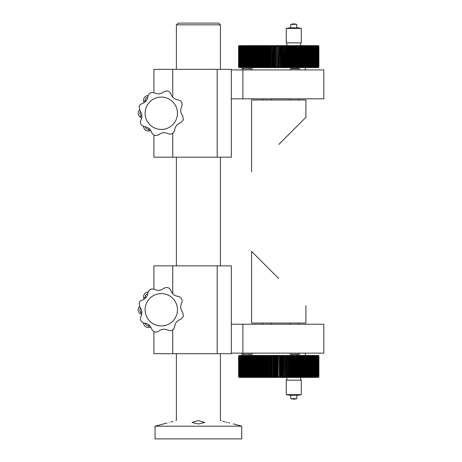 <?xml version="1.0" encoding="UTF-8"?>
<svg xmlns="http://www.w3.org/2000/svg" width="462" height="462" viewBox="0 0 462 462"><rect width="100%" height="100%" fill="white"/><g stroke="black" fill="none" stroke-linecap="round" stroke-linejoin="round"><path stroke-width="0.69" d="M169.502 422.464C161.336 424.463 161.336 424.463 169.502 422.464C177.668 420.074 177.668 420.074 169.502 422.464M233.657 423.995L241.753 426.183L155.053 426.183L164.247 423.752M164.305 423.735L164.934 423.59M165.044 423.567L167.053 423.088M198.4 423.995L192.042 422.464L198.4 420.559L204.758 422.464L198.4 423.995M227.298 422.464C219.138 420.074 219.138 420.074 227.298 422.464C235.47 424.463 235.47 424.463 227.298 422.464L226.051 422.129M220.42 353.707L220.42 420.42L221.079 420.611M222.892 421.2L223.781 421.477M223.851 421.5L224.838 421.789M241.753 426.183L241.753 438.9L155.053 438.9L155.053 426.183M228.517 422.782L229.73 423.082M233.171 423.891L233.535 423.972M170.986 422.066L173.025 421.477M176.38 24.832L220.42 24.832L218.688 23.1L178.113 23.1L176.38 24.832L176.38 69.34M172.742 133.327L172.742 157.19L231.347 157.19L231.347 98.816L242.908 98.816L242.908 69.918L323.822 69.918L323.822 98.816L242.908 98.816L242.908 69.918L231.347 69.918L231.347 69.34L217.186 69.34L217.186 157.19M153.898 92.602L153.898 69.34L217.186 69.34M172.742 69.34L172.742 97.251M153.898 135.1L153.898 157.19L172.742 157.19M147.776 97.332A2.888 2.888 0 0 0 145.386 100.756A9.823 9.823 0 0 1 145.513 101.594M143.838 102.87A8.091 8.091 0 0 0 143.682 101.097A4.626 4.626 0 0 1 148.088 95.565M140.471 111.556A2.888 2.888 0 0 0 141.199 115.667A9.823 9.823 0 0 1 141.886 116.17M141.603 118.255A8.091 8.091 0 0 0 140.234 117.111A4.626 4.626 0 0 1 139.443 110.089M145.363 126.784A2.888 2.888 0 0 0 148.787 129.175A9.823 9.823 0 0 1 149.624 129.048M150.901 130.723A8.091 8.091 0 0 0 149.122 130.879A4.626 4.626 0 0 1 143.595 126.472M176.807 117.874A16.182 16.182 0 0 1 156.687 128.777A16.182 16.182 0 0 1 145.784 108.657A16.182 16.182 0 0 1 165.904 97.753A16.182 16.182 0 0 1 176.807 117.874M139.137 106.676L140.015 110.955C141.759 113.144 142.267 115.639 141.551 118.434L140.945 119.912C139.795 123.452 141.02 125.71 144.612 126.68C148.1 127.171 150.439 129.077 151.623 132.403C153.309 135.661 155.752 136.388 158.945 134.581C161.764 132.432 164.778 132.12 167.989 133.639C171.004 134.742 173.186 133.813 174.538 130.844L174.705 129.995C175.179 126.49 177.09 124.134 180.434 122.938L183.454 119.854L182.611 115.615C180.463 112.797 180.145 109.783 181.67 106.572L181.988 105.775C182.484 102.558 181.162 100.583 178.026 99.856C174.52 99.382 172.164 97.47 170.969 94.127C169.283 90.87 166.84 90.142 163.646 91.95C160.845 94.086 157.842 94.41 154.649 92.914C151.109 91.765 148.851 92.989 147.88 96.581L147.58 98.152C146.656 100.883 144.866 102.691 142.204 103.575C140.696 104.066 139.674 105.099 139.137 106.676M172.742 329.839L172.742 353.707L231.347 353.707L231.347 324.226L242.908 324.226L242.908 353.13L242.908 324.226L323.822 324.226L323.822 353.13L231.347 353.13M153.898 289.114L153.898 265.852L217.186 265.852L217.186 353.707M172.742 265.852L172.742 293.763M217.186 265.852L231.347 265.852L231.347 324.226M153.898 331.612L153.898 353.707L172.742 353.707M147.776 293.844A2.888 2.888 0 0 0 145.386 297.268A9.823 9.823 0 0 1 145.513 298.111M143.838 299.382A8.091 8.091 0 0 0 143.682 297.609A4.626 4.626 0 0 1 148.088 292.076M140.471 308.073A2.888 2.888 0 0 0 141.199 312.185A9.823 9.823 0 0 1 141.886 312.687M141.603 314.772A8.091 8.091 0 0 0 140.234 313.629A4.626 4.626 0 0 1 139.443 306.601M145.363 323.296A2.888 2.888 0 0 0 148.787 325.693A9.823 9.823 0 0 1 149.624 325.56M150.901 327.235A8.091 8.091 0 0 0 149.122 327.391A4.626 4.626 0 0 1 143.595 322.984M176.807 314.391A16.182 16.182 0 0 1 156.687 325.294A16.182 16.182 0 0 1 145.784 305.168A16.182 16.182 0 0 1 165.904 294.265A16.182 16.182 0 0 1 176.807 314.391M139.137 303.193L140.015 307.467C141.759 309.656 142.267 312.15 141.551 314.951L140.945 316.43C139.795 319.964 141.02 322.222 144.612 323.192C148.1 323.683 150.439 325.594 151.623 328.915C153.309 332.178 155.752 332.9 158.945 331.092C161.764 328.944 164.778 328.632 167.989 330.151C171.004 331.254 173.186 330.324 174.538 327.356L174.705 326.513C175.179 323.002 177.09 320.651 180.434 319.45L183.454 316.366L182.611 312.127C180.463 309.309 180.145 306.3 181.67 303.089L181.988 302.287C182.484 299.07 181.162 297.095 178.026 296.367C174.52 295.894 172.164 293.988 170.969 290.638C169.283 287.381 166.84 286.659 163.646 288.467C160.845 290.604 157.842 290.921 154.649 289.431C151.109 288.282 148.851 289.501 147.88 293.093L147.58 294.664C146.656 297.395 144.866 299.209 142.204 300.092C140.696 300.577 139.674 301.617 139.137 303.193M231.347 98.816L231.347 69.918M278.442 356.017L278.164 377.402L279.319 377.402L279.319 355.44L278.164 355.44L278.442 356.017L279.036 356.017M278.442 376.825L279.036 376.825M318.335 355.44L318.907 356.017L318.312 355.44L318.907 356.017L318.901 376.825L318.335 377.402L318.907 376.825L318.907 356.017L318.26 355.44L318.855 356.017M239.149 355.44L238.571 356.017L239.587 355.44L238.894 356.017L238.975 376.825L238.975 356.017M239.166 377.402L238.583 376.825L238.6 356.017L238.571 376.825L239.149 377.402L238.571 376.825L238.583 356.017L239.432 355.44L238.894 356.017M238.629 376.825L238.629 356.017M238.663 356.017L238.663 376.825L238.71 356.017M238.663 376.825L239.224 377.402L238.71 376.825M238.762 356.017L238.762 376.825L238.825 356.017M238.762 376.825L239.31 377.402L238.825 376.825M238.894 376.825L239.432 377.402L238.975 376.825M239.068 356.017L239.068 376.825L239.068 356.017L239.593 355.44L241.666 355.44L240.829 356.017L240.829 376.825L241.025 356.017M239.166 356.017L239.784 355.44L239.27 356.017L240.009 355.44L239.512 356.017L240.275 355.44L239.79 356.017L240.575 355.44L240.101 356.017L240.904 355.44L240.448 356.017L241.268 355.44L240.829 356.017M239.068 376.825L239.593 377.402L239.166 376.825M239.27 356.017L239.27 376.825L239.385 356.017M239.27 376.825L239.79 377.402L239.385 376.825M239.512 356.017L239.512 376.825L239.645 356.017M239.512 376.825L240.015 377.402L239.645 376.825M239.79 356.017L239.79 376.825L239.94 356.017M239.79 376.825L240.28 377.402L239.94 376.825M240.101 356.017L240.101 376.825L240.269 356.017M240.101 376.825L240.581 377.402L240.269 376.825M240.448 356.017L240.448 376.825L240.633 356.017M240.448 376.825L240.91 377.402L241.268 377.402L240.633 376.825M240.829 376.825L241.28 377.402L241.666 377.402L241.025 376.825M241.239 356.017L242.1 355.44L241.239 356.017L241.239 376.825L241.459 356.017M241.239 376.825L241.678 377.402L242.1 377.402L241.459 376.825M241.69 356.017L241.69 376.825L241.69 356.017L242.111 355.44L243.595 355.44L242.683 356.017L242.683 376.825L242.948 356.017M241.921 356.017L242.567 355.44L242.169 356.017L243.064 355.44L242.683 356.017M241.69 376.825L242.111 377.402L242.567 377.402L241.921 376.825M242.169 356.017L242.169 376.825L242.417 356.017M242.169 376.825L242.579 377.402L243.064 377.402L242.417 376.825M242.683 376.825L243.076 377.402L243.595 377.402L242.948 376.825M243.226 356.017L243.226 376.825L243.226 356.017L243.607 355.44L244.745 355.44L243.803 356.017L243.803 376.825L244.103 376.825L244.103 356.017M243.509 356.017L244.155 355.44L243.803 356.017M243.226 376.825L243.607 377.402L244.155 377.402L243.509 376.825M243.803 376.825L244.167 377.402L244.745 377.402L244.103 376.825M244.415 356.017L244.415 376.825L244.727 376.825L244.727 356.017L244.415 356.017L244.762 355.44L246.021 355.44L245.051 356.017L245.051 376.825L245.38 376.825L245.38 356.017M244.727 356.017L245.368 355.44L245.051 356.017M244.415 376.825L244.762 377.402L245.368 377.402L244.727 376.825M245.051 376.825L245.386 377.402L246.021 377.402L245.38 376.825M245.72 356.017L245.72 376.825L246.067 376.825L246.067 356.017L245.72 356.017L246.038 355.44L247.413 355.44L246.419 356.017L246.419 376.825L246.777 376.825L246.777 356.017M246.067 356.017L246.702 355.44L246.419 356.017M245.72 376.825L246.038 377.402L246.702 377.402L246.067 376.825M246.419 376.825L246.72 377.402L247.413 377.402L246.777 376.825M247.153 356.017L247.43 355.44L248.152 355.44L247.153 356.017L247.153 376.825L247.522 376.825L247.522 356.017M247.153 376.825L247.43 377.402L248.152 377.402L247.522 376.825M247.909 356.017L248.169 355.44L248.914 355.44L247.909 356.017L247.909 376.825L248.29 376.825L248.29 356.017M247.909 376.825L248.169 377.402L248.914 377.402L248.29 376.825M248.689 356.017L248.937 355.44L249.711 355.44L248.689 356.017L248.689 376.825L249.087 376.825L249.087 356.017M248.689 376.825L248.937 377.402L249.711 377.402L249.087 376.825M249.503 356.017L249.728 355.44L250.525 355.44L249.503 356.017L249.503 376.825L249.913 376.825L249.913 356.017M249.503 376.825L249.728 377.402L250.525 377.402L249.913 376.825M250.34 356.017L250.548 355.44L251.368 355.44L250.34 356.017L250.34 376.825L250.762 376.825L250.762 356.017M250.34 376.825L250.548 377.402L251.368 377.402L250.762 376.825M251.201 356.017L251.201 376.825L251.64 376.825L251.64 356.017L251.201 356.017L251.392 355.44L253.13 355.44L252.09 356.017L252.09 376.825L252.535 376.825L252.535 356.017M251.64 356.017L252.24 355.44L252.09 356.017M251.201 376.825L251.392 377.402L252.24 377.402L251.64 376.825M252.09 376.825L252.258 377.402L253.13 377.402L252.535 376.825M252.997 356.017L253.153 355.44L254.048 355.44L252.997 356.017L252.997 376.825L253.459 376.825L253.459 356.017M252.997 376.825L253.153 377.402L254.048 377.402L253.459 376.825M253.933 356.017L253.933 376.825L254.406 376.825L254.406 356.017L253.933 356.017L254.065 355.44L257.917 355.44L256.866 356.017L256.866 376.825L257.369 376.825L257.369 356.017M254.406 356.017L254.984 355.44L254.891 356.017L255.942 355.44L255.867 356.017L256.918 355.44L256.866 356.017M253.933 376.825L254.065 377.402L254.984 377.402L254.406 376.825M254.891 356.017L254.891 376.825L255.37 376.825L255.37 356.017M254.891 376.825L255.007 377.402L255.942 377.402L255.37 376.825M255.867 356.017L255.867 376.825L256.358 376.825L256.358 356.017M255.867 376.825L255.96 377.402L256.918 377.402L256.358 376.825M256.866 376.825L256.941 377.402L257.917 377.402L257.369 376.825M257.883 356.017L257.94 355.44L258.934 355.44L257.883 356.017L257.883 376.825L258.397 376.825L258.397 356.017M257.883 376.825L257.94 377.402L258.934 377.402L258.397 376.825M258.916 356.017L258.957 355.44L259.967 355.44L258.916 356.017L258.916 376.825L259.442 376.825L259.442 356.017M258.916 376.825L258.957 377.402L259.967 377.402L259.442 376.825M259.973 356.017L259.973 376.825L260.504 376.825L260.504 356.017L259.973 356.017L259.99 355.44L263.167 355.44L262.133 356.017L262.133 376.825L262.676 376.825L262.676 356.017M260.504 356.017L261.018 355.44L261.042 356.017L262.087 355.44L262.133 356.017M259.973 376.825L259.99 377.402L261.018 377.402L260.504 376.825M261.042 356.017L261.042 376.825L261.579 376.825L261.579 356.017M261.042 376.825L261.042 377.402L262.087 377.402L261.579 376.825M262.133 376.825L262.11 377.402L263.167 377.402L262.676 376.825M263.23 376.825L263.19 355.44L264.264 355.44L263.23 356.017L263.23 376.825L263.785 376.825L263.785 356.017M263.167 355.44L263.23 356.017M263.167 377.402L264.264 377.402L263.785 376.825M264.351 376.825L264.287 355.44L265.373 355.44L264.351 356.017L264.351 376.825L264.905 376.825L264.905 356.017M264.264 355.44L264.351 356.017M264.264 377.402L265.373 377.402L264.905 376.825M265.477 376.825L265.396 355.44L266.493 355.44L265.477 356.017L265.477 376.825L266.043 376.825L266.043 356.017M265.373 355.44L265.477 356.017M265.373 377.402L266.493 377.402L266.043 376.825M266.614 376.825L266.516 355.44L267.625 355.44L266.614 356.017L266.614 376.825L267.186 376.825L267.186 356.017M266.493 355.44L266.614 356.017M266.493 377.402L267.625 377.402L267.186 376.825M267.769 376.825L267.648 355.44L268.769 355.44L267.769 356.017L267.769 376.825L268.341 376.825L268.341 356.017M267.625 355.44L267.769 356.017M267.625 377.402L268.769 377.402L268.341 376.825M268.769 355.44L268.792 377.402L268.786 355.44L271.079 355.44L270.68 356.017L270.097 356.017L270.097 376.825L270.68 376.825L270.68 356.017M268.93 356.017L269.508 356.017L269.918 355.44L269.935 377.402L269.508 376.825L269.508 356.017M268.93 376.825L269.508 376.825M268.769 377.402L271.079 377.402L270.68 376.825M269.947 355.44L270.097 356.017M270.097 376.825L269.947 377.402M271.275 376.825L271.096 355.44L272.239 355.44L271.864 356.017L271.275 356.017L271.275 376.825L271.864 376.825L271.864 356.017M271.079 355.44L271.275 356.017M271.079 377.402L272.239 377.402L271.864 376.825M272.239 355.44L272.268 377.402L272.262 355.44L275.768 355.44L275.439 356.017L274.844 356.017L274.844 376.825L275.439 376.825L275.439 356.017M272.459 356.017L273.048 356.017L273.412 355.44L273.429 377.402L273.048 376.825L273.048 356.017M272.459 376.825L273.048 376.825M272.239 377.402L274.59 377.402L274.243 376.825L274.243 356.017L274.59 355.44L274.59 377.402L275.768 377.402L275.439 376.825M273.44 355.44L273.648 356.017L274.243 356.017M273.648 356.017L273.648 376.825L274.243 376.825M273.648 376.825L273.44 377.402M274.619 355.44L274.844 356.017M274.844 376.825L274.619 377.402M276.039 376.825L275.785 355.44L276.952 355.44L276.634 356.017L276.039 356.017L276.039 376.825L276.634 376.825L276.634 356.017M275.768 355.44L276.039 356.017M275.768 377.402L276.952 377.402L276.634 376.825M277.24 376.825L276.963 355.44L278.136 355.44L277.835 356.017L277.24 356.017L277.24 376.825L277.835 376.825L277.835 356.017M276.952 355.44L277.24 356.017M276.952 377.402L278.136 377.402L277.835 376.825M279.643 376.825L279.348 377.402L279.331 355.44L280.503 355.44L280.243 356.017L279.643 356.017L279.643 376.825L280.243 376.825L280.243 356.017M279.319 355.44L279.643 356.017M279.319 377.402L280.503 377.402L280.243 376.825M280.844 376.825L280.532 377.402L280.515 355.44L281.687 355.44L281.439 356.017L280.844 356.017L280.844 376.825L281.439 376.825L281.439 356.017M280.503 355.44L280.844 356.017M280.503 377.402L281.687 377.402L281.439 376.825M282.045 376.825L281.71 377.402L281.699 355.44L282.865 355.44L282.64 356.017L282.045 356.017L282.045 376.825L282.64 376.825L282.64 356.017M281.687 355.44L282.045 356.017M281.687 377.402L282.865 377.402L282.64 376.825M282.865 355.44L283.241 356.017L283.241 376.825L282.894 377.402L282.877 355.44L289.83 355.44L289.714 356.017L289.143 356.017L289.143 376.825L289.714 376.825L289.714 356.017M283.241 356.017L283.835 356.017L284.043 355.44L284.049 377.402L283.835 356.017M283.241 376.825L283.835 376.825M282.865 377.402L285.216 377.402L285.216 355.44L285.62 356.017L286.209 356.017L286.376 355.44L286.388 377.402L286.209 356.017M284.066 355.44L284.43 356.017L285.025 356.017M284.43 356.017L284.43 376.825L285.025 376.825M284.43 376.825L284.066 377.402M285.62 356.017L285.62 376.825L286.209 376.825M285.62 376.825L285.239 377.402L287.537 377.402L287.537 355.44L287.537 377.402L288.686 377.402L288.686 355.44L288.686 377.402L289.83 377.402L289.714 376.825M286.405 355.44L286.804 356.017L287.381 356.017M286.804 356.017L286.804 376.825L287.381 376.825M286.804 376.825L286.405 377.402M287.566 355.44L287.976 356.017L288.554 356.017M287.976 356.017L287.976 376.825L288.554 376.825M287.976 376.825L287.566 377.402M288.715 355.44L289.143 356.017M289.143 376.825L288.715 377.402M289.83 355.44L290.298 356.017L290.298 376.825L289.859 377.402L289.836 355.44L292.082 355.44L292.007 356.017L291.441 356.017L291.441 376.825L292.007 376.825L292.007 356.017M290.298 356.017L290.864 356.017L290.962 355.44L290.968 377.402L290.864 356.017M290.298 376.825L290.864 376.825M289.83 377.402L292.082 377.402L292.007 376.825M290.991 355.44L291.441 356.017M291.441 376.825L290.991 377.402M292.082 355.44L292.579 356.017L292.579 376.825L292.111 377.402L292.088 355.44L318.26 355.44L318.82 356.017L318.774 376.825L318.82 356.017M292.579 356.017L293.133 356.017L293.191 355.44L293.197 377.402L293.133 356.017M292.579 376.825L293.133 376.825M292.082 377.402L294.288 377.402L294.288 355.44L294.288 377.402L295.374 377.402L295.374 355.44L295.374 377.402L296.437 377.402L296.437 355.44L296.437 377.402L297.493 377.402L297.493 355.44A3.471 3.471 0 0 0 298.106 354.516L298.106 354.285M293.22 355.44L294.248 356.017M293.699 356.017L293.699 376.825L294.248 376.825M293.699 376.825L293.22 377.402M294.311 355.44L295.351 356.017M294.808 356.017L294.808 376.825L295.351 376.825M294.808 376.825L294.311 377.402M295.397 355.44L296.437 356.017M295.899 356.017L295.899 376.825L296.437 376.825M295.899 376.825L295.397 377.402M296.465 355.44L297.511 356.017M296.979 356.017L296.979 376.825L297.511 376.825M296.979 376.825L296.465 377.402M297.516 355.44L298.042 356.017L298.562 356.017L298.527 355.44L299.601 356.017L299.543 355.44M298.042 356.017L298.042 376.825L298.562 376.825L298.562 356.017M298.042 376.825L297.516 377.402L298.527 377.402L298.562 376.825M299.087 356.017L299.087 376.825L299.601 376.825L299.601 356.017M299.087 376.825L298.55 377.402L299.543 377.402L299.601 376.825M299.567 355.44L300.115 356.017L300.618 356.017L300.543 355.44M300.115 356.017L300.115 376.825L300.618 376.825L300.618 356.017M300.115 376.825L299.567 377.402L300.543 377.402L300.618 376.825M300.566 355.44L301.12 356.017L301.617 356.017L301.519 355.44M301.12 356.017L301.12 376.825L301.617 376.825L301.617 356.017M301.12 376.825L300.566 377.402L301.519 377.402L301.617 376.825M301.542 355.44L302.108 356.017L302.593 356.017L302.477 355.44M302.108 356.017L302.108 376.825L302.593 376.825L302.593 356.017M302.108 376.825L301.542 377.402L302.477 377.402L302.593 376.825M302.5 355.44L303.078 356.017L303.551 356.017L303.418 355.44M303.078 356.017L303.078 376.825L303.551 376.825L303.551 356.017M303.078 376.825L302.5 377.402L303.418 377.402L303.551 376.825M303.436 355.44L304.025 356.017L304.481 356.017L304.331 355.44L305.394 356.017L305.22 355.44M304.025 356.017L304.025 376.825L304.481 376.825L304.481 356.017M304.025 376.825L303.436 377.402L304.331 377.402L304.481 376.825M304.943 356.017L304.943 376.825L305.394 376.825L305.394 356.017M304.943 376.825L304.354 377.402L305.22 377.402L305.394 376.825M305.243 355.44L305.844 356.017L306.283 356.017L306.092 355.44L306.722 356.017L307.143 356.017L306.935 355.44L307.981 356.017L307.756 355.44M305.844 356.017L305.844 376.825L306.283 376.825L306.283 356.017M305.844 376.825L305.243 377.402L306.092 377.402L306.283 376.825M306.722 356.017L306.722 376.825L307.143 376.825L307.143 356.017M306.722 376.825L306.11 377.402L306.935 377.402L307.143 376.825M307.571 356.017L307.571 376.825L307.981 376.825L307.981 356.017M307.571 376.825L306.953 377.402L307.756 377.402L307.981 376.825M307.773 355.44L308.391 356.017L308.789 356.017L308.547 355.44L309.575 356.017L309.315 355.44M308.391 356.017L308.391 376.825L308.789 376.825L308.789 356.017M308.391 376.825L307.773 377.402L308.547 377.402L308.789 376.825M309.188 356.017L309.188 376.825L309.575 376.825L309.575 356.017M309.188 376.825L308.564 377.402L309.315 377.402L309.575 376.825M309.332 355.44L309.962 356.017L310.331 356.017L310.054 355.44L311.059 356.017L310.764 355.44M309.962 356.017L309.962 376.825L310.331 376.825L310.331 356.017M309.962 376.825L309.332 377.402L310.054 377.402L310.331 376.825M310.701 356.017L310.701 376.825L311.059 376.825L311.059 356.017M310.701 376.825L310.071 377.402L310.764 377.402L311.059 376.825M310.782 355.44L311.417 356.017L311.758 356.017L311.446 355.44M311.417 356.017L311.417 376.825L311.758 376.825L311.758 356.017M311.417 376.825L310.782 377.402L311.446 377.402L311.758 376.825M311.463 355.44L312.098 356.017L312.428 356.017L312.098 355.44L313.069 356.017L312.722 355.44M312.098 356.017L312.098 376.825L312.428 376.825L312.428 356.017M312.098 376.825L311.463 377.402L312.098 377.402L312.428 376.825M312.757 356.017L312.757 376.825L313.069 376.825L313.069 356.017M312.757 376.825L312.116 377.402L312.722 377.402L313.069 376.825M312.734 355.44L313.38 356.017L313.675 356.017L313.317 355.44L314.252 356.017L313.877 355.44M313.38 356.017L313.38 376.825L313.675 376.825L313.675 356.017M313.38 376.825L312.734 377.402L313.317 377.402L313.675 376.825M313.969 356.017L313.969 376.825L314.252 356.017M313.969 376.825L313.328 377.402L313.877 377.402L314.252 376.825M313.889 355.44L314.535 356.017L314.408 355.44L315.061 356.017L314.905 355.44L315.558 356.017L315.373 355.44L316.025 356.017L315.806 355.44L317.036 356.017L316.568 355.44M314.535 356.017L314.535 376.825L314.801 356.017M314.535 376.825L313.889 377.402L314.801 376.825M315.061 356.017L315.061 376.825L315.315 356.017M315.061 376.825L314.42 377.402L315.315 376.825M315.558 356.017L315.558 376.825L315.794 356.017M315.558 376.825L314.917 377.402L315.794 376.825M316.025 356.017L316.025 376.825L316.239 356.017M316.025 376.825L315.379 377.402L316.239 376.825M316.453 356.017L316.453 376.825L316.655 356.017M316.453 376.825L315.812 377.402L316.655 376.825M316.851 356.017L316.851 376.825L317.036 356.017M316.851 376.825L316.21 377.402L317.036 376.825M316.58 355.44L317.215 356.017L316.903 355.44L317.694 356.017L317.203 355.44M317.215 356.017L317.215 376.825L317.382 356.017M317.215 376.825L316.58 377.402L317.382 376.825M317.544 356.017L317.544 376.825L317.694 356.017M317.544 376.825L316.909 377.402L317.694 376.825M317.209 355.44L317.839 356.017L317.463 355.44M317.839 356.017L317.839 376.825L317.972 356.017M317.839 376.825L317.209 377.402L317.972 376.825M317.469 355.44L318.093 356.017L317.694 355.44M318.093 356.017L318.093 376.825L318.208 356.017M318.093 376.825L317.469 377.402L318.208 376.825M317.7 355.44L318.774 356.017M318.318 356.017L318.318 376.825L318.416 356.017M318.318 376.825L317.7 377.402L318.416 376.825M318.509 356.017L318.509 376.825L318.584 356.017M318.509 376.825L317.891 377.402L318.584 376.825M318.659 356.017L318.659 376.825L318.722 356.017M318.659 376.825L318.052 377.402L318.722 376.825M318.774 376.825L318.174 377.402L318.82 376.825M318.855 376.825L318.335 377.402M285.239 377.402L285.239 355.44M278.136 355.44L278.136 377.402M262.11 377.402L262.11 355.44M261.042 377.402L261.042 355.44M292.342 67.602A3.471 3.471 0 0 0 291.747 68.532L298.106 68.532A3.471 3.471 0 0 0 297.511 67.602L296.437 67.602L296.437 45.64L296.437 67.602L295.374 67.602L295.374 45.64L295.374 67.602L294.288 67.602L294.248 67.025L294.288 45.64L294.288 67.602L293.197 67.602L293.133 67.025L293.191 45.64L293.197 67.602L290.968 67.602L290.864 67.025L290.962 45.64L290.968 67.602L288.692 67.602L288.554 67.025L288.686 45.64L288.692 67.602L287.543 67.602L287.381 67.025L287.537 45.64L287.543 67.602L286.388 67.602L286.209 67.025L286.376 45.64L286.388 67.602L284.049 67.602L283.835 67.025L284.043 45.64L284.049 67.602L274.619 67.602L274.844 67.025L275.439 67.025L275.439 46.217L274.844 46.217L274.844 67.025M279.319 67.602L279.036 67.025L278.442 67.025L278.164 67.602L278.147 45.64L278.442 67.025M318.335 67.602L318.884 67.025L318.907 46.217L318.901 67.025L318.335 67.602L318.907 67.025L317.7 67.602L318.416 67.025L318.318 46.217L318.318 67.025M318.335 45.64L318.907 46.217L318.855 67.025L317.891 67.602L318.416 67.025M318.82 67.025L318.82 46.217L318.26 45.64L318.884 46.217L318.855 67.025M318.722 67.025L318.722 46.217L318.174 45.64L318.855 46.217M318.82 46.217L318.774 67.025M318.584 67.025L318.584 46.217L318.047 45.64L318.774 46.217M318.722 46.217L318.659 67.025M318.416 46.217L317.891 45.64L318.659 46.217M318.584 46.217L318.509 67.025M318.208 67.025L317.469 67.602L318.208 67.025L318.208 46.217L317.694 45.64L318.509 46.217M317.7 45.64L318.318 46.217M318.208 46.217L318.093 67.025M317.694 45.64L318.093 46.217M317.972 67.025L317.209 67.602L317.972 67.025L317.972 46.217L317.839 67.025M317.972 46.217L317.463 45.64L317.839 46.217M317.694 67.025L317.694 46.217L317.694 67.025L316.58 67.602L317.382 67.025L317.215 46.217L317.215 67.025M317.544 67.025L316.909 67.602L317.382 67.025M317.694 46.217L317.203 45.64L317.544 46.217M317.382 46.217L316.903 45.64L317.215 46.217M317.036 67.025L317.036 46.217L317.036 67.025L316.568 67.602L313.889 67.602L314.801 67.025L314.801 46.217L314.535 67.025M316.851 67.025L316.21 67.602L316.655 67.025L315.812 67.602L316.239 67.025L315.379 67.602L315.794 67.025L314.917 67.602L315.315 67.025L314.42 67.602L314.801 67.025M317.036 46.217L316.568 45.64L316.21 45.64L316.851 46.217M316.655 67.025L316.655 46.217L316.453 67.025M316.655 46.217L316.204 45.64L315.812 45.64L316.453 46.217M316.239 67.025L316.239 46.217L316.025 67.025M316.239 46.217L315.806 45.64L315.379 45.64L316.025 46.217M315.794 67.025L315.794 46.217L315.558 67.025M315.794 46.217L315.373 45.64L314.917 45.64L315.558 46.217M315.315 67.025L315.315 46.217L315.061 67.025M315.315 46.217L314.905 45.64L314.42 45.64L315.061 46.217M314.801 46.217L314.408 45.64L313.889 45.64L314.535 46.217M314.252 67.025L314.252 46.217L314.252 67.025L313.877 67.602L312.734 67.602L313.675 67.025L313.675 46.217L313.38 46.217L313.38 67.025M313.969 67.025L313.328 67.602L313.675 67.025M314.252 46.217L313.877 45.64L313.328 45.64L313.969 46.217M313.675 46.217L313.317 45.64L312.734 45.64L313.38 46.217M313.069 67.025L313.069 46.217L312.757 46.217L312.757 67.025L313.069 67.025L312.722 67.602L311.463 67.602L312.428 67.025L312.428 46.217L312.098 46.217L312.098 67.025M312.757 67.025L312.116 67.602L312.428 67.025M313.069 46.217L312.722 45.64L312.116 45.64L312.757 46.217M312.428 46.217L312.098 45.64L311.463 45.64L312.098 46.217M311.758 67.025L311.446 67.602L310.782 67.602L311.758 67.025L311.758 46.217L311.417 46.217L311.417 67.025M311.758 46.217L311.446 45.64L310.782 45.64L311.417 46.217M311.059 67.025L311.059 46.217L310.701 46.217L310.701 67.025L311.059 67.025L310.764 67.602L309.332 67.602L310.331 67.025L310.331 46.217L309.962 46.217L309.962 67.025M310.701 67.025L310.071 67.602L310.331 67.025M311.059 46.217L310.764 45.64L310.071 45.64L310.701 46.217M310.331 46.217L310.054 45.64L309.332 45.64L309.962 46.217M309.575 67.025L309.575 46.217L309.188 46.217L309.188 67.025L309.575 67.025L309.315 67.602L307.773 67.602L308.789 67.025L308.789 46.217L308.391 46.217L308.391 67.025M309.188 67.025L308.564 67.602L308.789 67.025M309.575 46.217L309.315 45.64L308.564 45.64L309.188 46.217M308.789 46.217L308.547 45.64L307.773 45.64L308.391 46.217M307.981 67.025L307.981 46.217L307.571 46.217L307.571 67.025L307.981 67.025L307.756 67.602L305.243 67.602L306.283 67.025L306.283 46.217L305.844 46.217L305.844 67.025M307.571 67.025L306.953 67.602L307.143 67.025L306.11 67.602L306.283 67.025M307.981 46.217L307.756 45.64L306.953 45.64L307.571 46.217M307.143 67.025L307.143 46.217L306.722 46.217L306.722 67.025M307.143 46.217L306.935 45.64L306.11 45.64L306.722 46.217M306.283 46.217L306.092 45.64L305.243 45.64L305.844 46.217M305.394 67.025L305.394 46.217L304.943 46.217L304.943 67.025L305.394 67.025L305.22 67.602L303.436 67.602L304.481 67.025L304.481 46.217L304.025 46.217L304.025 67.025M304.943 67.025L304.354 67.602L304.481 67.025M305.394 46.217L305.22 45.64L304.354 45.64L304.943 46.217M304.481 46.217L304.331 45.64L303.436 45.64L304.025 46.217M303.551 67.025L303.418 67.602L302.5 67.602L303.551 67.025L303.551 46.217L303.078 46.217L303.078 67.025M303.551 46.217L303.418 45.64L302.5 45.64L303.078 46.217M302.593 67.025L302.477 67.602L301.542 67.602L302.593 67.025L302.593 46.217L302.108 46.217L302.108 67.025M302.593 46.217L302.477 45.64L301.542 45.64L302.108 46.217M301.617 67.025L301.519 67.602L300.566 67.602L301.617 67.025L301.617 46.217L301.12 46.217L301.12 67.025M301.617 46.217L301.519 45.64L300.566 45.64L301.12 46.217M300.618 67.025L300.543 67.602L299.567 67.602L300.618 67.025L300.618 46.217L300.115 46.217L300.115 67.025M300.618 46.217L300.543 45.64L299.567 45.64L300.115 46.217M299.601 67.025L299.601 46.217L299.087 46.217L299.087 67.025L299.601 67.025L299.543 67.602L297.516 67.602L298.562 67.025L298.562 46.217L298.042 46.217L298.042 67.025M299.087 67.025L298.55 67.602L298.562 67.025M299.601 46.217L299.543 45.64L298.55 45.64L299.087 46.217M298.562 46.217L298.527 45.64L297.516 45.64L298.042 46.217M297.516 67.602L297.511 67.025L296.465 67.602M297.511 67.025L297.511 46.217L296.979 46.217L296.979 67.025M297.511 46.217L297.493 45.64L296.465 45.64L296.979 46.217M296.437 67.025L295.397 67.602M296.437 46.217L295.899 46.217L295.899 67.025M296.465 45.64L295.397 45.64L295.899 46.217M295.351 67.025L294.311 67.602M295.351 46.217L294.808 46.217L294.808 67.025M295.397 45.64L294.311 45.64L294.808 46.217M294.248 67.025L293.22 67.602M294.248 46.217L293.699 46.217L293.699 67.025M294.311 45.64L293.22 45.64L293.699 46.217M293.133 67.025L292.111 67.602L292.088 45.64L292.579 46.217L292.579 67.025M293.133 46.217L292.579 46.217M293.22 45.64L290.991 45.64L291.441 46.217L291.441 67.025L290.991 67.602M292.082 67.602L292.007 67.025L291.441 67.025M292.007 67.025L292.007 46.217L291.441 46.217M292.007 46.217L292.082 45.64M290.864 67.025L289.859 67.602L289.836 45.64L290.298 46.217L290.298 67.025M290.864 46.217L290.298 46.217M290.991 45.64L288.715 45.64L289.143 46.217L289.143 67.025L288.715 67.602M289.83 67.602L289.714 67.025L289.143 67.025M289.714 67.025L289.714 46.217L289.143 46.217M289.714 46.217L289.83 45.64M288.554 67.025L287.976 67.025L287.566 67.602M288.554 46.217L287.976 46.217L287.976 67.025M288.715 45.64L287.566 45.64L287.976 46.217M287.381 67.025L286.804 67.025L286.405 67.602M287.381 46.217L286.804 46.217L286.804 67.025M287.566 45.64L286.405 45.64L286.804 46.217M286.209 67.025L285.62 67.025L285.239 67.602L285.025 67.025L284.43 67.025L284.066 67.602M286.209 46.217L285.62 46.217L285.62 67.025M286.405 45.64L285.239 45.64L285.62 46.217M285.025 67.025L285.025 46.217L284.43 46.217L284.43 67.025M285.025 46.217L285.216 45.64L284.066 45.64L284.43 46.217M283.835 67.025L283.241 67.025L282.894 67.602L282.877 45.64L283.241 46.217L283.241 67.025M283.835 46.217L283.241 46.217M284.066 45.64L281.71 45.64L282.045 46.217L282.045 67.025L281.71 67.602L281.71 45.64L280.532 45.64L280.844 46.217L280.844 67.025L280.532 67.602L280.532 45.64L279.348 45.64L279.643 46.217L279.348 67.602L279.348 45.64L276.981 45.64L276.981 67.602L276.981 45.64L275.797 45.64L275.797 67.602L275.797 45.64L274.619 45.64L274.844 46.217M282.865 67.602L282.64 67.025L282.045 67.025M282.64 67.025L282.64 46.217L282.045 46.217M282.64 46.217L282.865 45.64M281.687 67.602L281.439 67.025L280.844 67.025M281.439 67.025L281.439 46.217L280.844 46.217M281.439 46.217L281.687 45.64M280.503 67.602L280.243 67.025L279.643 67.025M280.243 67.025L280.243 46.217L279.643 46.217M280.243 46.217L280.503 45.64M279.036 67.025L279.036 46.217L278.442 46.217M279.036 46.217L279.319 45.64M278.136 67.602L277.835 67.025L277.24 67.025M277.835 67.025L277.835 46.217L277.24 46.217M277.835 46.217L278.136 45.64M276.952 67.602L276.634 67.025L276.039 67.025M276.634 67.025L276.634 46.217L276.039 46.217M276.634 46.217L276.952 45.64M275.768 67.602L275.439 67.025M275.439 46.217L275.768 45.64M274.243 46.217L274.59 45.64L274.607 67.602L273.44 67.602L273.648 67.025L274.243 67.025L274.243 46.217L273.648 46.217L273.648 67.025M274.619 67.602L274.243 67.025M274.619 45.64L273.44 45.64L273.648 46.217M273.44 67.602L273.048 67.025L273.048 46.217L273.412 45.64L273.429 67.602L269.947 67.602L270.097 67.025L270.68 67.025L270.68 46.217L270.097 46.217L270.097 67.025M273.048 67.025L272.459 67.025L272.268 67.602L272.262 45.64L272.459 67.025M273.048 46.217L272.459 46.217M273.44 45.64L271.102 45.64L271.102 67.602L271.102 45.64L269.947 45.64L270.097 46.217M272.239 67.602L271.864 67.025L271.275 67.025M271.864 67.025L271.864 46.217L271.275 46.217M271.864 46.217L272.239 45.64M271.079 67.602L270.68 67.025M270.68 46.217L271.079 45.64M269.947 67.602L269.508 67.025L269.508 46.217L269.918 45.64L269.935 67.602L239.149 67.602L238.571 67.025L239.149 67.602M269.508 67.025L268.93 67.025L268.792 67.602L268.786 45.64L268.93 67.025M269.508 46.217L268.93 46.217M269.947 45.64L267.654 45.64L267.654 67.602L267.654 45.64L266.522 45.64L266.522 67.602L266.522 45.64L265.396 45.64L265.396 67.602L265.396 45.64L264.287 45.64L264.287 67.602L264.287 45.64L263.196 45.64L263.196 67.602L263.196 45.64L262.11 45.64L262.11 67.602L261.579 67.025L261.042 67.025L261.042 67.602L259.973 67.025L259.99 67.602M268.769 67.602L267.769 67.025M268.341 67.025L268.341 46.217L267.769 46.217M268.341 46.217L268.769 45.64M267.625 67.602L266.614 67.025M267.186 67.025L267.186 46.217L266.614 46.217M267.186 46.217L267.625 45.64M266.493 67.602L265.477 67.025M266.043 67.025L266.043 46.217L265.477 46.217M266.043 46.217L266.493 45.64M265.373 67.602L264.351 67.025M264.905 67.025L264.905 46.217L264.351 46.217M264.905 46.217L265.373 45.64M264.264 67.602L263.23 67.025M263.785 67.025L263.785 46.217L263.23 46.217M263.785 46.217L264.264 45.64M263.167 67.602L262.133 67.025M262.676 67.025L262.676 46.217L262.133 46.217M262.676 46.217L263.167 45.64M261.579 67.025L261.579 46.217L261.042 46.217L261.042 67.025M261.579 46.217L262.087 45.64L261.042 45.64L261.042 46.217M260.504 67.025L260.504 46.217L259.973 46.217L259.973 67.025M260.504 46.217L261.018 45.64L259.99 45.64L259.973 46.217M259.967 67.602L259.442 67.025L258.916 67.025L258.957 67.602M259.442 67.025L259.442 46.217L258.916 46.217L258.916 67.025M259.442 46.217L259.967 45.64L258.957 45.64L258.916 46.217M258.934 67.602L258.397 67.025L257.883 67.025L257.94 67.602M258.397 67.025L258.397 46.217L257.883 46.217L257.883 67.025M258.397 46.217L258.934 45.64L257.94 45.64L257.883 46.217M257.917 67.602L257.369 67.025L256.866 67.025L256.941 67.602L256.358 67.025L255.867 67.025L255.96 67.602L255.37 67.025L254.891 67.025L255.007 67.602L253.933 67.025L254.065 67.602M257.369 67.025L257.369 46.217L256.866 46.217L256.866 67.025M257.369 46.217L257.917 45.64L256.941 45.64L256.866 46.217M256.358 67.025L256.358 46.217L255.867 46.217L255.867 67.025M256.358 46.217L256.918 45.64L255.96 45.64L255.867 46.217M255.37 67.025L255.37 46.217L254.891 46.217L254.891 67.025M255.37 46.217L255.942 45.64L255.007 45.64L254.891 46.217M254.406 67.025L254.406 46.217L253.933 46.217L253.933 67.025M254.406 46.217L254.984 45.64L254.065 45.64L253.933 46.217M254.048 67.602L253.459 67.025L252.997 67.025L253.153 67.602M253.459 67.025L253.459 46.217L252.997 46.217L252.997 67.025M253.459 46.217L254.048 45.64L253.153 45.64L252.997 46.217M253.13 67.602L252.535 67.025L252.09 67.025L252.258 67.602L251.201 67.025L251.392 67.602M252.535 67.025L252.535 46.217L252.09 46.217L252.09 67.025M252.535 46.217L253.13 45.64L252.258 45.64L252.09 46.217M251.64 67.025L251.64 46.217L251.201 46.217L251.201 67.025M251.64 46.217L252.24 45.64L251.392 45.64L251.201 46.217M251.368 67.602L250.762 67.025L250.34 67.025L250.548 67.602M250.762 67.025L250.762 46.217L250.34 46.217L250.34 67.025M250.762 46.217L251.368 45.64L250.548 45.64L250.34 46.217M250.525 67.602L249.913 67.025L249.503 67.025L249.728 67.602M249.913 67.025L249.913 46.217L249.503 46.217L249.503 67.025M249.913 46.217L250.525 45.64L249.728 45.64L249.503 46.217M249.711 67.602L249.087 67.025L248.689 67.025L248.937 67.602M249.087 67.025L249.087 46.217L248.689 46.217L248.689 67.025M249.087 46.217L249.711 45.64L248.937 45.64L248.689 46.217M248.914 67.602L248.29 67.025L247.909 67.025L248.169 67.602M248.29 67.025L248.29 46.217L247.909 46.217L247.909 67.025M248.29 46.217L248.914 45.64L248.169 45.64L247.909 46.217M248.152 67.602L247.522 67.025L247.153 67.025L247.43 67.602M247.522 67.025L247.522 46.217L247.153 46.217L247.153 67.025M247.522 46.217L248.152 45.64L247.43 45.64L247.153 46.217M247.413 67.602L246.777 67.025L246.419 67.025L246.72 67.602L245.72 67.025L246.038 67.602M246.777 67.025L246.777 46.217L246.419 46.217L246.419 67.025M246.777 46.217L247.413 45.64L246.72 45.64L246.419 46.217M246.067 67.025L246.067 46.217L245.72 46.217L245.72 67.025M246.067 46.217L246.702 45.64L246.038 45.64L245.72 46.217M246.021 67.602L245.38 67.025L245.051 67.025L245.386 67.602L244.415 67.025L244.762 67.602M245.38 67.025L245.38 46.217L245.051 46.217L245.051 67.025M245.38 46.217L246.021 45.64L245.386 45.64L245.051 46.217M244.727 67.025L244.727 46.217L244.415 46.217L244.415 67.025M244.727 46.217L245.368 45.64L244.762 45.64L244.415 46.217M244.745 67.602L244.103 67.025L243.803 67.025L244.167 67.602L243.226 67.025L243.607 67.602M244.103 67.025L244.103 46.217L243.803 46.217L243.803 67.025M244.103 46.217L244.745 45.64L244.167 45.64L243.803 46.217M243.509 67.025L243.509 46.217L243.226 67.025M243.509 46.217L244.155 45.64L243.607 45.64L243.226 46.217M243.595 67.602L242.948 67.025L243.076 67.602L241.69 67.025L242.111 67.602M242.948 67.025L242.948 46.217L242.683 67.025M242.948 46.217L243.595 45.64L242.683 46.217M242.417 67.025L242.417 46.217L242.169 67.025M242.417 46.217L243.064 45.64L242.169 46.217M241.921 67.025L241.921 46.217L241.69 67.025M241.921 46.217L242.567 45.64L241.69 46.217M242.1 67.602L241.459 67.025L241.678 67.602M241.459 67.025L241.459 46.217L241.239 67.025M241.459 46.217L242.1 45.64L241.239 46.217M241.666 67.602L241.025 67.025L241.28 67.602L240.633 67.025L240.91 67.602L240.269 67.025L240.581 67.602L239.94 67.025L240.28 67.602L239.068 67.025L239.593 67.602M241.025 67.025L241.025 46.217L240.829 67.025M241.025 46.217L241.666 45.64L240.829 46.217M240.633 67.025L240.633 46.217L240.448 67.025M240.633 46.217L241.268 45.64L240.448 46.217M240.269 67.025L240.269 46.217L240.101 67.025M240.269 46.217L240.904 45.64L240.101 46.217M239.94 67.025L239.94 46.217L239.79 67.025M239.94 46.217L240.575 45.64L239.79 46.217M239.645 67.025L239.645 46.217L239.512 67.025M239.645 46.217L240.275 45.64L239.512 46.217M239.385 67.025L239.385 46.217L239.27 67.025M239.385 46.217L240.009 45.64L239.27 46.217M239.166 67.025L239.166 46.217L239.068 67.025M239.166 46.217L239.784 45.64L239.068 46.217M239.587 67.602L238.571 67.025L238.571 46.217L239.149 45.64L238.571 46.217L238.6 67.025L238.583 46.217L239.218 45.64L238.663 46.217L238.663 67.025M238.975 67.025L238.975 46.217L238.894 67.025M238.975 46.217L239.587 45.64L238.894 46.217M238.825 67.025L238.825 46.217L238.762 67.025M238.825 46.217L239.432 45.64L238.762 46.217M238.71 67.025L238.663 46.217M238.71 46.217L239.149 45.64M238.629 67.025L238.629 46.217M261.018 45.64L261.018 67.602M262.087 45.64L262.087 67.602M285.216 45.64L285.216 67.602M305.908 305.734L305.908 323.071L251.576 323.071L251.576 251.403M278.742 278.569L251.576 251.403L278.742 278.569M251.576 171.639L251.576 99.971L305.908 99.971L305.908 117.313M278.742 144.479L305.908 117.313L278.742 144.479M250.999 69.918L250.999 68.763L241.753 68.763L241.753 69.918M299.549 69.918L299.549 68.763L290.303 68.763L290.303 69.918M241.753 353.13L241.753 354.285L250.999 354.285L250.999 353.13M290.303 353.13L290.303 354.285L299.549 354.285L299.549 353.13M290.916 24.371L296.771 24.371L293.768 23.793L290.916 24.371M286.255 28.419L289.143 27.841L298.394 27.841L301.282 28.419L286.255 28.419L286.255 42.868L301.282 42.868L301.282 28.419M296.771 398.671L290.765 398.671L293.768 399.249L296.771 398.671L296.771 395.206M298.394 395.206L289.143 395.206L286.255 394.629L301.282 394.629L298.394 395.206M301.282 394.629L301.282 380.18L286.255 380.18L286.255 394.629M243.197 354.285L249.555 354.285M291.747 354.285L298.106 354.516M249.555 68.763L243.197 68.763M143.682 101.097L145.386 100.756M140.234 117.111L141.199 115.667M149.122 130.879L148.787 129.175M143.682 297.609L145.386 297.268M140.234 313.629L141.199 312.185M149.122 327.391L148.787 325.693M263.178 323.071A4.626 4.626 0 0 0 262.705 324.226A4.626 4.62 -90 0 1 263.184 323.071M263.184 99.971A4.626 4.62 -90 0 1 262.711 98.816A4.626 4.626 0 0 0 263.178 99.971A4.626 4.626 0 0 1 262.705 98.816M176.38 353.707L176.38 420.42L175.86 420.559M220.42 24.832L220.42 69.34M220.42 157.19L220.42 265.852M176.38 157.19L176.38 265.852M305.33 67.602L305.33 69.918M252.154 67.602L252.154 69.918M305.33 353.13L305.33 355.44M252.154 353.13L252.154 355.44M271.656 324.226A4.626 4.626 0 0 0 271.188 323.071M296.771 27.841L296.771 24.371M300.704 45.64L300.704 42.868M286.833 45.64L286.833 42.868M290.765 27.841L290.765 24.371M300.704 377.402L300.704 380.18M286.833 377.402L286.833 380.18M290.765 395.206L290.765 398.671M243.197 354.516A3.471 3.471 0 0 0 243.792 355.44M248.96 355.44A3.471 3.471 0 0 0 249.555 354.516M291.747 354.516A3.471 3.471 0 0 0 292.342 355.44M249.555 68.532A3.471 3.471 0 0 0 248.96 67.602M243.792 67.602A3.471 3.471 0 0 0 243.197 68.532M271.188 99.971A4.626 4.626 0 0 0 271.656 98.816A4.626 4.626 0 0 1 271.188 99.971M298.741 99.971L298.741 98.816M289.951 99.971L289.951 98.816M298.741 323.071L298.741 324.226M289.951 323.071L289.951 324.226"/></g></svg>
